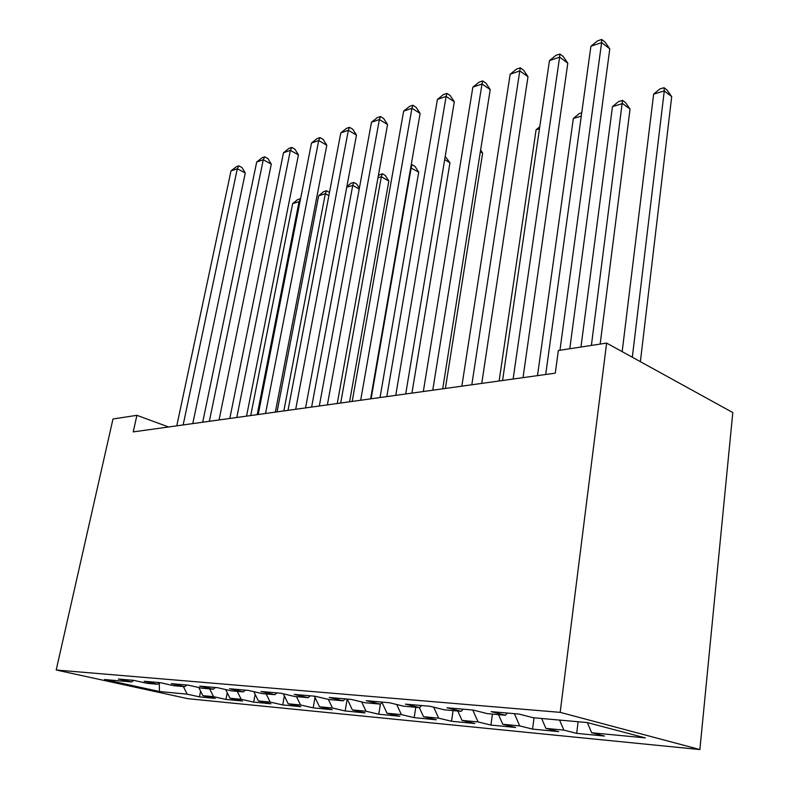 <?xml version="1.0" encoding="UTF-8"?>
<svg xmlns="http://www.w3.org/2000/svg" width="789" height="789" viewBox="0 0 789 789"><rect width="100%" height="100%" fill="white"/><g stroke="black" fill="none" stroke-linecap="round" stroke-linejoin="round"><path stroke-width="1.18" d="M168.59 426.977L136.901 415.32L133.233 431.899L555.269 373.167L558.346 350.513L606.613 343.087L732.803 412.558L699.873 749.55L187.96 698.699L56.197 670.009L560.17 712.359L699.873 749.55M159.27 682.929L159.486 691.519L187.18 694.162L199.489 696.874L215.229 698.393L202.862 695.661L213.563 696.677L225.97 699.439L242.44 701.026L229.984 698.245L241.187 699.32L253.673 702.111L270.933 703.788L258.397 700.957L270.144 702.082L282.718 704.922L300.806 706.678L288.192 703.808L300.52 704.981L313.174 707.871L332.169 709.715L319.486 706.786L332.445 708.029L345.158 710.968L365.12 712.901L352.377 709.932L366.017 711.234L378.779 714.223L399.796 716.254L387.004 713.236L401.374 714.607L414.186 717.645L436.337 719.795L423.506 716.718L438.664 718.168L451.505 721.254L474.889 723.523L462.029 720.396L478.055 721.925L490.906 725.071L515.621 727.468L502.761 724.282L519.714 725.9L532.565 729.105L558.73 731.64L545.889 728.395L563.859 730.111L576.68 733.375L604.423 736.058L591.642 732.764L587.351 722.596M159.486 691.519L104.542 679.526L131.704 681.943L133.696 680.355M591.642 732.764L645.274 737.883L587.134 722.537L533.216 717.734L519.034 714.075L491.162 711.639L505.354 715.248L487.355 713.641L473.163 710.061L446.978 707.772L461.161 711.313L444.227 709.794L430.054 706.293L405.398 704.133L419.551 707.605L403.583 706.175L389.45 702.743L366.204 700.701L380.308 704.104L365.218 702.762L351.154 699.389L329.191 697.466L343.225 700.8L328.954 699.527L314.959 696.223L294.189 694.399L308.134 697.673L294.622 696.47L280.706 693.225L261.031 691.499L274.878 694.705L262.066 693.561L248.249 690.385L229.569 688.748L243.328 691.894L231.147 690.809L217.439 687.683L199.696 686.134L213.336 689.221L201.757 688.186L188.157 685.128L171.272 683.649L184.804 686.677L173.777 685.7L160.295 682.682L144.219 681.282L157.622 684.26L147.109 683.323L133.745 680.365L118.419 679.023L131.704 681.943M563.859 730.111L559.579 720.081M545.889 728.395L541.619 718.483M519.714 725.9L514.389 713.67M502.761 724.282L498.53 714.637M505.354 715.248L507.406 713.059M478.055 721.925L472.759 710.031M462.029 720.396L457.827 711.007M461.161 711.313L463.222 709.193M438.664 718.168L433.694 707.191M423.506 716.718L419.334 707.585M419.551 707.605L421.622 705.553M401.374 714.607L396.719 704.508M387.004 713.236L382.014 702.466M380.308 704.104L382.369 702.121M366.017 711.234L361.648 701.904M352.377 709.932L347.259 699.044M343.225 700.8L345.286 698.876M332.445 708.029L328.332 699.379M319.486 706.786L314.416 696.174M308.134 697.673L310.195 695.799M300.52 704.981L296.506 696.638M288.192 703.808L283.379 693.847M274.878 694.705L276.939 692.89M270.144 702.082L266.169 693.925M258.397 700.957L253.841 691.667M243.328 691.894L245.369 690.128M241.187 699.32L237.262 691.351M229.984 698.245L225.674 689.566M213.336 689.221L215.377 687.505M213.563 696.677L209.677 688.896M202.862 695.661L198.779 687.515M184.804 686.677L186.825 685.01M187.18 694.162L183.334 686.548M157.622 684.26L159.634 682.623M136.901 415.32L112.985 418.998L56.197 670.009M606.613 343.087L560.17 712.359M199.489 696.874L200.613 691.164M225.97 699.439L227.252 692.732M253.673 702.111L255.133 694.3M282.718 704.922L284.346 695.859M313.174 707.871L314.998 697.397M345.158 710.968L347.16 699.034M378.779 714.223L380.436 703.985M414.186 717.645L415.783 707.26M451.505 721.254L453.073 710.583M490.906 725.071L492.435 714.094M532.565 729.105L534.045 717.803M576.68 733.375L578.1 721.728M192.782 423.614L245.28 172.998L237.311 168.747L183.147 424.946M230.999 170.927L236.305 166.726L238.83 165.848L237.311 168.747L230.999 170.927L176.775 425.833M238.83 165.848L242.016 167.544L245.28 172.998M257.204 414.649L299.051 201.678L292.64 203.621L250.724 415.547M299.899 202.142L299.051 201.678L300.54 198.907M292.64 203.621L297.709 199.538L300.274 198.759M219.056 419.955L271.288 164.142L263.27 159.753L209.351 421.306M256.681 162.041L262.076 157.751L264.709 156.833L263.27 159.753L256.681 162.041L202.694 422.233M264.709 156.833L267.915 158.589L271.288 164.142M246.543 416.128L298.439 154.891L290.372 150.364L236.789 417.489M283.488 152.75L288.981 148.381L291.733 147.415L290.372 150.364L283.488 152.75L229.806 418.456M291.733 147.415L294.948 149.229L298.439 154.891M283.823 410.941L325.334 193.709L318.657 195.731L277.057 411.878M328.865 195.642L325.334 193.709L326.478 190.76L329.477 192.437M318.657 195.731L323.806 191.569L326.478 190.76M311.625 407.075L352.742 185.395L346.756 187.21M359.212 189.035L352.742 185.395L353.797 182.417L356.776 184.103L359.36 188.226M346.864 186.628L351.006 183.265L353.797 182.417M275.341 412.124L326.804 145.235L318.707 140.55L265.538 413.485M311.497 143.046L317.089 138.588L319.969 137.582L318.707 140.55L311.497 143.046L258.22 414.501M319.969 137.582L323.204 139.456L326.804 145.235M305.55 407.923L356.48 135.126L348.343 130.284L295.697 409.294M340.809 132.897L346.489 128.341L349.507 127.295L348.343 130.284L340.809 132.897L288.015 410.359M349.507 127.295L352.752 129.228L356.48 135.126M349.586 401.788L388.829 181.046L381.334 176.726L377.961 177.752M340.7 403.031L381.334 176.726L382.29 173.718L385.288 175.454L388.829 181.046M378.385 175.424L382.29 173.718M380.042 397.557L418.712 172.13L410.694 167.82M371.126 398.79L411.207 167.662L412.055 164.625L415.053 166.42L418.712 172.13M411.197 164.891L412.055 164.625M337.258 403.504L387.557 124.544L379.381 119.534L327.376 404.885M371.491 122.265L377.28 117.62L380.436 116.516L379.381 119.534L371.491 122.265L319.308 406M380.436 116.516L383.701 118.528L387.557 124.544M411.937 393.109L449.957 162.81L444.69 159.585M445.223 156.4L449.957 162.81M370.603 398.869L420.123 113.448L411.937 108.261L360.681 400.25M403.652 111.131L409.55 106.377L412.864 105.223L411.937 108.261L403.652 111.131L352.2 401.423M412.864 105.223L416.128 107.304L420.123 113.448M445.381 388.464L482.641 153.056L480.373 151.616M480.629 149.999L482.641 153.056M405.704 393.977L454.306 101.811L446.101 96.426L395.762 395.368M437.402 99.444L443.408 94.581L446.89 93.368L446.101 96.426L437.402 99.444L386.817 396.611M446.89 93.368L450.164 95.528L454.306 101.811M442.698 388.829L490.225 89.581L482.01 83.989L432.757 390.22M472.858 87.155L478.982 82.194L482.641 80.912L482.01 83.989L472.858 87.155L423.318 391.531M482.641 80.912L485.925 83.151L490.225 89.581M539.469 128.755L536.096 129.781L499.112 380.988M536.096 129.781L539.765 126.753M481.754 383.395L527.999 76.711L519.793 70.902L471.812 384.785M510.167 74.235L516.41 69.156L520.257 67.815L519.793 70.902L510.167 74.235L461.851 386.166M520.257 67.815L523.531 70.142L527.999 76.711M581.296 116.072L573.337 118.488L537.496 375.643M573.337 118.488L579.244 113.577L581.74 112.817M523.028 377.655L567.804 63.159L559.608 57.114L513.126 379.036M549.46 60.625L555.821 55.427L559.884 54.007L559.608 57.114L549.46 60.625L502.573 380.505M559.884 54.007L563.149 56.433L567.804 63.159M600.163 344.083L630.036 109.069L622.57 103.556L612.471 106.614L580.96 347.042M591.385 345.434L622.521 100.371L625.499 102.57L630.036 109.069M612.471 106.614L618.487 101.594L622.521 100.371M569.786 348.758L609.789 48.859L601.622 42.557L559.953 350.267M590.902 46.275L597.401 40.939L601.682 39.45L601.622 42.557L590.902 46.275L545.702 374.499M601.682 39.45L604.936 41.975L609.789 48.859M640.382 361.678L671.705 96.633L664.279 90.903L653.647 94.128L622.166 351.647M632.324 357.239L664.279 90.903L664.022 87.697L666.991 89.985L671.705 96.633M653.647 94.128L659.782 88.989L664.022 87.697"/></g></svg>
